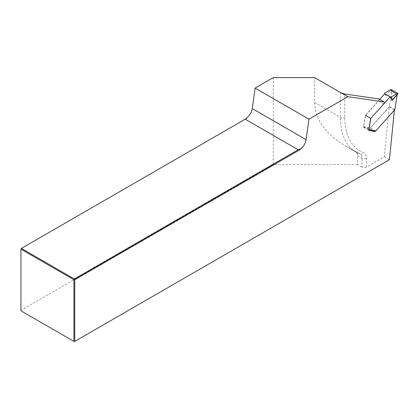 <?xml version="1.0" encoding="UTF-8"?>
<svg xmlns="http://www.w3.org/2000/svg" width="419" height="419" viewBox="0 0 419 419"><rect width="100%" height="100%" fill="white"/><g stroke="black" fill="none" stroke-linecap="round" stroke-linejoin="round"><path stroke-width="0.31" stroke-dasharray="2.1 1.57" d="M361.985 167.113L357.679 164.625L357.679 155.795C357.622 153.752 356.365 151.992 353.898 150.521L359.68 153.899A9.134 5.274 -60 0 1 360.094 154.098A9.134 5.274 -60 0 1 361.985 158.282L361.985 167.113A3.043 1.76 0 0 0 366.295 167.113L384.27 156.732L389.267 106.861L369.757 128.628L363.524 127.318L365.494 115.466L378.462 100.995A1.524 0.88 120 0 0 378.917 98.942M353.065 150.081L346.152 146.425C325.61 134.174 315.098 119.525 314.622 102.477L314.622 77.615M375.466 131.011L394.405 110.15M378.462 100.995L383.631 103.98L370.663 118.446L365.494 115.466M384.27 156.732L389.44 159.718M20.95 310.809L20.95 310.311L273.282 164.625L357.679 164.625M20.95 310.311L20.95 248.656L246.843 118.237M273.282 77.615L273.282 164.625M389.267 106.861L394.436 109.846M369.757 128.628L372.983 130.492M363.524 127.318L368.689 130.299M394.866 109.637L389.481 106.531L391.76 91.703L391.377 89.608L385.862 95.762L384.501 93.18M375.67 131.058L370.286 127.947L389.481 106.531M379.693 99.387L365.41 115.267L363.535 126.528L368.809 129.576M363.535 126.528L370.286 127.947M385.862 95.762L384.736 93.793M391.76 91.703L386.643 97.412M366.295 167.113L366.295 158.282A12.177 7.034 120 0 0 363.215 152.443A73.074 42.188 -60 0 1 344.764 117.393L344.764 94.018M340.458 92.531L340.458 117.393A76.122 43.948 120 0 0 356.223 152.238A76.122 43.948 120 0 0 359.68 153.899A3.043 2.477 -68.6 0 0 359.952 154.03A3.043 2.477 -68.6 0 0 363.215 152.443M314.622 102.477L340.458 117.393A3.043 1.76 0 0 0 344.764 117.393M357.679 155.795L361.985 158.282A3.043 1.76 0 0 0 366.295 158.282M346.152 146.425L356.223 152.238L360.094 154.098L353.898 150.521"/><path stroke-width="0.63" d="M347.87 96.705L341.166 92.835L344.764 94.018L378.917 98.942L384.087 101.927L347.87 96.705L308.95 119.174L306.079 139.642A9.134 5.274 -60 0 1 300.308 149.106L299.795 149.819L74.776 279.73L74.776 341.385L389.44 159.718L394.405 110.15M341.166 92.835A3.043 1.76 180 0 1 340.458 92.531L314.622 77.615L273.282 77.615L255.124 88.095L308.95 119.174M300.308 149.106L299.952 148.897L299.795 149.819M20.95 310.809L73.912 341.385L73.912 279.73L20.95 249.153L20.95 310.809M370.663 118.446L368.689 130.299L374.926 131.613L375.466 131.011M384.087 101.927A1.524 0.88 -60 0 1 383.631 103.98M74.776 341.385L73.912 341.385M245.969 118.739L246.482 118.027A9.134 5.274 120 0 0 252.254 108.568L255.124 88.095M245.199 119.185L21.379 248.404L74.346 278.986L298.166 149.761L245.199 119.185L246.843 118.237L246.482 118.027M74.776 279.73L73.912 279.73L74.346 278.986L74.776 279.73M299.952 148.897L298.166 149.761M20.95 249.153L21.379 248.404L20.95 249.153M372.983 130.492L374.926 131.613M370.794 118.373L390.099 96.909L391.173 97.035L392.535 99.617L398.05 93.463L397.139 94.809L394.866 109.637L375.67 131.058L368.919 129.639L370.794 118.373L365.41 115.267M391.173 97.035L396.704 93.851L398.05 93.463L391.377 89.608L390.031 89.996L384.501 93.18L384.736 93.793L379.693 99.387M390.099 96.909L384.715 93.804M396.704 93.851L390.031 89.996M397.139 94.809L392.022 100.518L390.115 96.899M392.022 100.518L392.535 99.617M252.254 108.568L306.079 139.642"/></g></svg>
